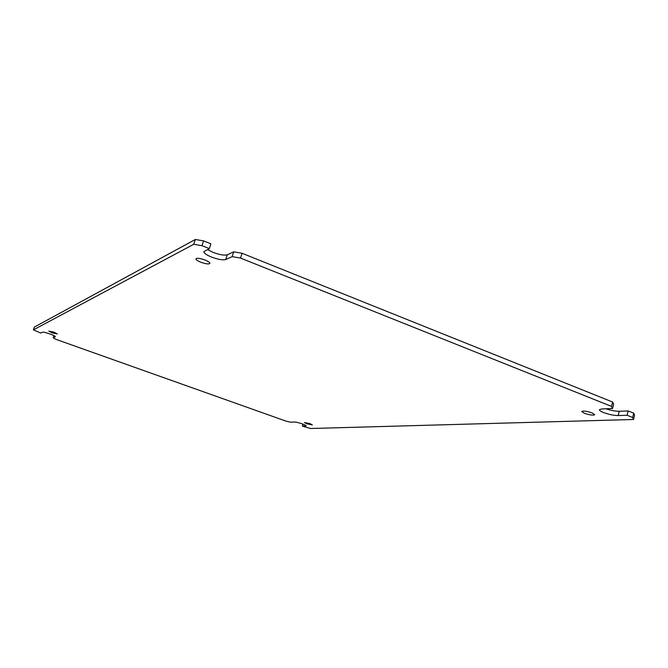 <?xml version="1.0" encoding="UTF-8"?>
<svg xmlns="http://www.w3.org/2000/svg" width="668" height="668" viewBox="0 0 668 668"><rect width="100%" height="100%" fill="white"/><g stroke="black" fill="none" stroke-linecap="round" stroke-linejoin="round"><path stroke-width="1" d="M207.481 249.548L212.992 252.354C219.588 254.792 224.339 255.61 227.245 254.809L233.658 251.836L242.05 253.272L612.631 402.036L613.65 404.157L612.564 408.507L601.609 408.975L599.43 409.718C599.355 410.461 600.699 411.396 603.471 412.523C608.824 414.486 613.725 415.496 618.167 415.563L627.077 415.262L632.671 417.492L633.54 419.487L634.6 415.195L633.732 413.183L632.671 417.492M227.245 254.809L225.742 259.535C222.836 260.311 218.094 259.485 211.489 257.046C206.362 254.917 203.832 253.114 203.899 251.627L209.334 248.621L210.879 243.812L203.556 240.881L202.003 245.699L209.334 248.621M309.994 423.654L312.348 424.898L306.812 423.779L304.449 422.535L309.994 423.654M592.199 412.949L594.77 414.711C593.192 415.538 589.702 415.053 584.291 413.25L581.703 411.48C583.264 410.653 586.763 411.137 592.199 412.949M205.151 260.069C208.374 261.405 209.961 262.524 209.911 263.409C208.8 264.378 205.736 263.969 200.717 262.182C197.486 260.854 195.883 259.735 195.924 258.833C197.027 257.865 200.099 258.282 205.151 260.069M53.874 332.138L57.348 333.958L52.254 332.914L48.772 331.094L53.874 332.138M605.926 408.791C610.986 410.461 615.42 411.288 619.236 411.288L628.145 410.945L633.732 413.183M195.29 239.495L193.737 244.296L33.4 329.85L34.352 327.095L195.29 239.495L203.556 240.881M233.658 251.836L232.138 256.637L240.53 258.082L242.05 253.272M225.742 259.535L232.138 256.637M193.737 244.296L202.003 245.699M53.899 335.595L53.156 337.783L55.344 336.739C56.07 335.787 43.437 331.428 42.36 332.263L40.773 333.048L33.4 329.85M302.963 424.122L302.379 426.109L306.094 425.842C306.67 425.09 296.734 421.842 294.504 422.051L290.58 422.218L286.096 421.157L56.079 339.394L53.156 337.783M633.54 419.487L310.595 428.505L302.379 426.109M628.145 410.945L627.077 415.262M612.631 402.036L611.537 406.411L612.564 408.507M611.537 406.411L240.53 258.082M305.602 426L305.769 425.424M619.236 411.288L618.167 415.563"/></g></svg>

